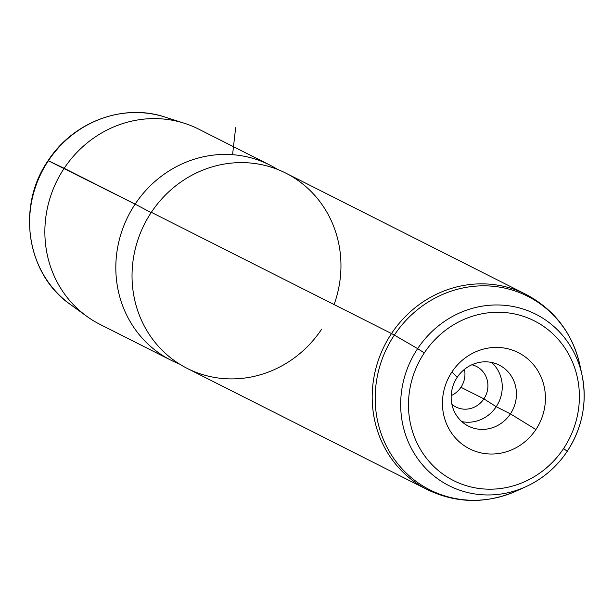 <?xml version="1.0" encoding="UTF-8"?>
<svg xmlns="http://www.w3.org/2000/svg" width="613" height="613" viewBox="0 0 613 613"><rect width="100%" height="100%" fill="white"/><g stroke="black" fill="none" stroke-linecap="round" stroke-linejoin="round"><path stroke-width="0.92" d="M483.902 398.871A22.719 21.432 -63.2 0 1 455.972 407.009A22.719 21.432 -63.2 0 1 451.896 404.281A22.719 21.432 116.8 0 0 483.902 398.871A22.719 21.432 116.8 0 0 471.834 364.781A22.719 21.432 -63.2 0 1 476.454 366.444A22.719 21.432 -63.2 0 1 483.902 398.871L496.224 406.71L483.902 398.871L460.945 387.278L483.902 398.871M451.191 395.638A22.719 21.432 116.8 0 0 460.945 387.278A22.719 21.432 -63.2 0 1 451.191 395.638M464.462 369.348A22.719 21.432 -63.2 0 1 460.945 387.278A22.719 21.432 116.8 0 0 464.462 369.348M170.981 360.214L100.034 324.4A109.382 103.168 -63.2 0 1 64.181 168.307A109.382 103.168 116.8 0 1 184.367 123.274L164.981 117.075A106.141 100.111 116.8 0 0 48.358 160.775A106.141 100.111 -63.2 0 1 164.981 117.075C123.328 103.007 73.054 121.88 48.09 160.69L48.358 160.775A106.141 100.111 116.8 0 0 70.38 304.469A106.141 100.111 -63.2 0 1 48.358 160.775L48.09 160.69C16.191 206.274 26.604 274.509 70.38 304.469L86.877 316.392A109.382 103.168 116.8 0 1 64.181 168.307L48.358 160.775L135.136 204.129A109.382 103.168 116.8 0 0 170.981 360.214A109.382 103.168 116.8 0 0 179.28 363.93A109.382 103.168 -63.2 0 1 135.136 204.129L64.181 168.307A109.382 103.168 -63.2 0 1 198.627 129.105L269.574 164.928A109.382 103.168 116.8 0 0 135.136 204.129L151.143 212.619L135.136 204.129A109.382 103.168 -63.2 0 1 277.49 169.395A109.382 103.168 116.8 0 0 269.574 164.928M334.077 304.561A109.382 103.168 116.8 0 0 285.788 173.111A109.382 103.168 116.8 0 0 151.35 212.313A109.382 103.168 116.8 0 0 175.977 361.754A109.382 103.168 116.8 0 0 321.641 329.196M417.637 348.628A96.088 90.632 -63.2 0 1 510.813 306.094A96.088 90.632 -63.2 0 1 582.089 375.386A96.088 90.632 -63.2 0 1 567.255 451.268L563.592 448.532A89.483 84.402 116.8 0 0 543.447 326.285A89.483 84.402 116.8 0 0 424.28 352.912L417.637 348.628L424.28 352.912A89.483 84.402 116.8 0 0 444.425 475.167A89.483 84.402 116.8 0 0 563.592 448.532L567.255 451.298C582.411 427.698 587.361 402.389 582.089 375.386A96.088 90.632 116.8 0 0 510.813 306.094A96.088 90.632 116.8 0 0 417.637 348.628L394.335 335.112A108.447 102.294 -63.2 0 1 499.495 287.106A108.447 102.294 -63.2 0 1 579.944 365.317A108.447 102.294 116.8 0 0 499.495 287.106A108.447 102.294 116.8 0 0 394.335 335.112L417.637 348.628A96.088 90.632 116.8 0 0 420.112 461.895A96.088 90.632 116.8 0 0 525.893 486.699A96.088 90.632 -63.2 0 1 420.112 461.895A96.088 90.632 -63.2 0 1 417.637 348.628M567.232 451.306A96.088 90.632 -63.2 0 1 525.893 486.699A96.088 90.632 116.8 0 0 567.232 451.306A96.088 90.632 116.8 0 0 582.089 375.386L579.944 365.317C572.496 333.227 554.497 309.573 525.946 294.355A109.382 103.168 116.8 0 0 391.508 333.556L151.35 212.313A109.382 103.168 -63.2 0 1 285.788 173.111L525.946 294.355A109.382 103.168 -63.2 0 0 391.508 333.556A109.382 103.168 116.8 0 0 427.361 489.641A109.382 103.168 -63.2 0 1 391.508 333.556A27.347 1.149 33.6 0 1 394.335 335.112A108.447 102.294 116.8 0 0 397.124 462.961A108.447 102.294 116.8 0 0 516.521 490.952A108.447 102.294 -63.2 0 1 397.124 462.961A108.447 102.294 -63.2 0 1 394.335 335.112A27.347 1.149 -146.4 0 0 391.508 333.556L151.35 212.313A109.382 103.168 -63.2 0 0 187.203 368.398L427.361 489.641C456.555 503.58 486.278 504.016 516.521 490.952L525.893 486.699C542.842 478.883 556.627 467.083 567.255 451.298M491.634 362.452A34.182 32.244 -63.2 0 1 496.224 406.71A34.182 32.244 -63.2 0 1 461.781 421.598A34.182 32.244 116.8 0 0 496.224 406.71A34.182 32.244 116.8 0 0 491.634 362.452M563.592 448.532A89.483 84.402 -63.2 0 1 444.425 475.167A89.483 84.402 -63.2 0 1 424.28 352.912A89.483 84.402 -63.2 0 1 543.447 326.285A89.483 84.402 -63.2 0 1 563.592 448.532M535.908 429.529A53.913 50.856 116.8 0 0 523.77 355.869A53.913 50.856 116.8 0 0 451.965 371.915A53.913 50.856 116.8 0 0 464.102 445.582A53.913 50.856 116.8 0 0 535.908 429.529A53.913 50.856 -63.2 0 1 464.102 445.582A53.913 50.856 -63.2 0 1 451.965 371.915L457.191 377.347A34.182 32.244 -63.2 0 1 499.204 365.095A34.182 32.244 -63.2 0 1 510.407 413.875L496.224 406.71L510.407 413.875A34.182 32.244 -63.2 0 1 468.401 426.119A34.182 32.244 -63.2 0 1 457.191 377.347A34.182 32.244 116.8 0 0 464.892 424.043A34.182 32.244 116.8 0 0 510.407 413.875L535.908 429.529L510.407 413.875A34.182 32.244 116.8 0 0 502.714 367.172A34.182 32.244 116.8 0 0 457.191 377.347L451.965 371.915A53.913 50.856 -63.2 0 1 523.77 355.869A53.913 50.856 -63.2 0 1 535.908 429.529M232.572 154.691L235.645 127.719"/></g></svg>
